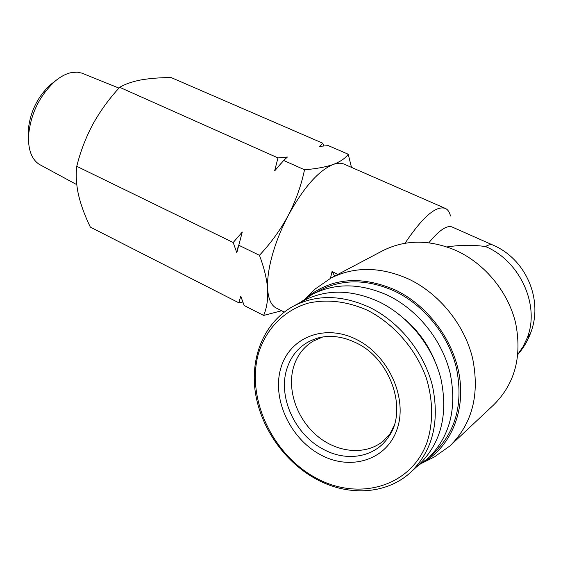 <?xml version="1.0" encoding="UTF-8"?>
<svg xmlns="http://www.w3.org/2000/svg" width="563" height="563" viewBox="0 0 563 563"><rect width="100%" height="100%" fill="white"/><g stroke="black" fill="none" stroke-linecap="round" stroke-linejoin="round"><path stroke-width="0.84" d="M28.453 138.392L28.206 130.876C29.909 112.269 37.425 96.801 50.754 84.457L54.498 81.628M41.071 165.339L39.192 164.319C31.697 159.315 28.136 149.864 28.516 135.95C30.55 113.986 39.424 95.717 55.139 81.142C60.98 76.272 66.701 73.366 72.31 72.416L77.265 72.17L81.811 73.113L118.983 88.102M390.933 432.848L383.213 441.125C365.436 455.657 337.124 452.863 316.969 435.741C296.75 418.682 286.834 389.624 293.612 366.858C297.046 355.612 303.534 347.054 313.077 341.192L322.726 336.977M119.694 87.314L277.974 157.914L274.617 170.927L283.689 160.462L304.527 169.759C316.117 168.837 325.681 167.07 333.226 164.452C340.397 161.687 345.393 158.273 348.208 154.227L328.313 145.613L319.685 146.38L322.866 143.255L171.117 77.56C159.871 77.603 149.779 78.398 140.841 79.953C132.185 81.635 125.134 84.091 119.694 87.314C109.271 98.56 100.341 110.848 92.895 124.191C85.745 137.668 80.368 151.714 76.765 166.317C75.695 175.114 76.279 184.657 78.51 194.932C81.023 205.347 84.964 216.072 90.347 227.114L238.818 302.788L240.76 296.166L244.159 305.512L263.632 315.435C266.771 308.116 268.115 299.396 267.657 289.269C267.087 279.924 268.621 268.621 272.253 255.349C275.997 241.999 281.352 228.655 288.319 215.326C303.605 187.514 318.574 170.554 333.226 164.452C337.842 162.813 341.762 162.834 344.971 164.523L444.643 208.106M277.383 308.601L275.462 307.63C270.944 304.717 268.34 298.601 267.657 289.269C266.855 278.952 264.11 267.636 259.43 255.306C270.817 243.195 280.444 229.873 288.319 215.326C295.842 200.625 301.24 185.431 304.527 169.759M236.805 252.71L242.28 232.033L233.188 242.519L236.805 252.71L242.28 232.033M330.446 278.326L332.057 271.556L337.934 274.371M405.008 243.265C423.031 216.424 436.635 204.869 445.797 208.613C448.042 209.886 449.612 212.357 450.499 216.03M411.476 471.569L419.175 464.475C440.935 443.18 448.232 414.825 441.054 379.406C432.975 346.351 408.442 315.991 378.836 301.705C351.523 289.396 326.498 289.023 303.76 300.586L302.922 301.043M381.953 251.112L382.791 250.676C405.24 239.465 429.597 239.381 455.861 250.422C484.546 263.357 508.044 291.592 515.588 322.859C522.26 356.393 514.941 383.755 493.631 404.931L450.85 445.087M311.67 292.464L315.421 288.826L330.868 278.108C354.444 266.341 380.243 266.595 408.252 278.861C438.866 293.217 464.186 324.077 472.526 357.955C479.936 394.262 472.406 423.587 449.95 445.931L434.277 457.001L431.476 458.402M305.667 298.355C330.537 277.981 360.32 275.152 395.022 289.854C427.753 305.35 453.975 340.369 459.549 376.837C465.115 413.326 449.788 447.402 422.764 462.666M434.439 360.038C427.796 344.19 418.02 330.671 405.107 319.495M416.845 466.621L428.084 458.289C449.936 436.839 457.276 408.386 450.09 372.931C442.004 339.848 417.408 309.523 387.696 295.301C360.327 283.069 335.217 282.746 312.359 294.329L300.107 302.556M318.989 290.761L319.826 290.311C342.55 278.805 367.47 279.072 394.6 291.127C424.059 305.146 448.415 335.105 456.389 367.836C463.469 402.911 456.157 431.096 434.453 452.406L428.95 457.487M283.689 160.462L287.411 157.021L277.974 157.914M322.866 143.255L323.669 145.979M348.208 154.227L351.481 167.366M76.765 166.317L233.188 242.519M238.832 245.264L259.43 255.306M281.662 310.755L263.632 315.435M242.822 302.007L238.818 302.788M274.617 170.927L281.247 163.164M428.837 242.78C439.478 229.81 447.416 224.63 452.638 227.234L492.365 244.835M332.057 271.556L334.753 276.053M517.925 354.162L523.083 346.653L527.045 338.286C540.452 305.857 520.121 260.929 485.545 246.559C473.075 244.806 460.224 244.926 446.98 246.932M394.001 425.741L388.329 437.191C374.81 457.705 346.118 462.202 322.733 448.95C294.752 434.136 277.995 397.077 286.722 369.328C291.88 352.98 302.472 342.487 318.503 337.849L321.487 337.188M356.302 339.39C324.211 323.197 289.333 337.737 280.803 368.202C271.823 398.456 289.649 437.866 319.777 454.355C349.736 471.28 386.38 460.633 397.014 429.4C408.126 398.414 388.54 355.112 356.302 339.39M367.533 310.312C347.075 301.311 327.293 298.925 308.193 303.147C283.963 310.29 265.975 329.003 258.487 353.451C246.052 397.091 271.352 453.032 314.421 477.114C357.216 501.788 410.92 487.593 427.134 442.075C433.362 422.081 433.109 400.793 426.381 378.202C415.909 349.032 393.875 323.802 367.533 310.312M369.532 307.335C341.924 294.794 316.652 294.343 293.731 306.005C265.187 321.318 250.5 355.302 255.081 390.525C259.754 425.79 283.02 460.351 314.471 478.149C346.336 496.467 385.732 495.236 410.603 472.371C432.553 450.886 439.872 422.187 432.553 386.267C424.333 352.741 399.47 321.895 369.532 307.335M527.045 338.286L530.571 333.127C543.612 299.988 526.046 259.24 493.216 245.208C491.337 244.117 488.783 244.567 485.545 246.559M321.093 337.265L318.503 337.849C330.446 334.865 342.937 336.512 355.992 342.797C391.074 358.821 408.217 411.053 388.329 437.191L390.44 433.756M28.206 130.876L28.516 135.95M50.754 84.457L55.139 81.142M39.192 164.319L76.765 184.657M383.213 441.125L383.734 440.688M422.377 462.955L434.277 457.001M275.462 307.63L284.245 312.057M275.821 169.421L276.194 169.02M237.931 247.431L237.741 248.881M303.76 300.586L293.731 306.005M382.791 250.676L330.868 278.108M530.177 334.176C527.25 341.614 523.161 348.363 517.904 354.423M305.42 298.524L315.421 288.826M319.826 290.311L312.359 294.329"/></g></svg>
